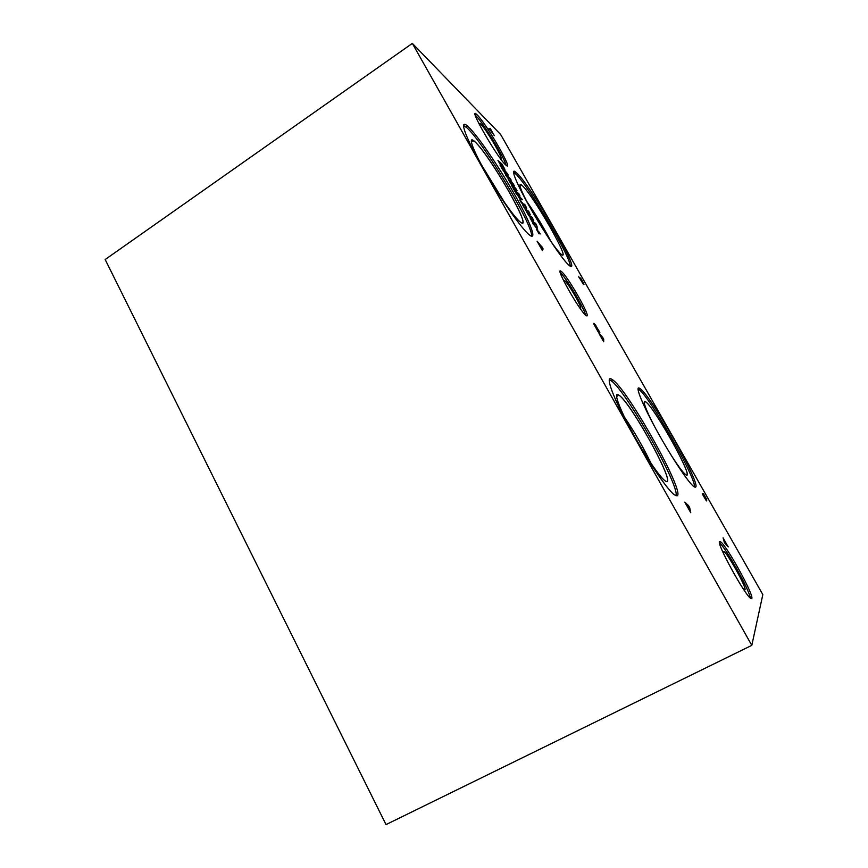 <?xml version="1.0" encoding="UTF-8"?>
<svg xmlns="http://www.w3.org/2000/svg" width="868" height="868" viewBox="0 0 868 868"><rect width="100%" height="100%" fill="white"/><g stroke="black" fill="none" stroke-linecap="round" stroke-linejoin="round"><path stroke-width="1.3" d="M602.88 338.021L600.83 335.818L602.772 339.258L602.88 338.021M600.895 335.786L602.848 339.214M599.235 333.909L603.705 339.117L603.694 341.764L599.235 333.909M603.705 339.117L603.629 341.645M602.674 337.305L603.629 339.16M598.584 332.759L602.609 337.348M599.256 331.305L594.905 324.925L599.115 332.346L598.16 331.826L593.972 324.339L594.027 323.384L595.698 325.326L599.896 332.737M596.826 328.321L598.974 332.27M598.03 330.751L597.466 330.437M594.808 325.565L597.39 330.48M594.678 324.914L594.732 325.598M593.755 323.363L599.191 331.348M412.333 43.4L751.807 645.358L762.831 594.591L500.652 134.507L412.333 43.4L105.169 259.532L386.021 824.6L751.807 645.358M685.731 503.82L684.776 502.127L688.498 505.567L689.659 507.606L690.754 512.695L685.731 503.82M705.76 498.774L706.671 500.923L705.825 499.957L702.255 493.87L703.221 493.306L706.368 498.916L706.812 500.131L705.695 498.818L706.617 500.934M537.411 228.87L532.757 223.315L537.661 229.488M530.109 217.011L526.583 211.89L529.415 216.295L527.798 213.105L528.97 214.081L531.563 218.649L528.71 214.429L530.185 217.51M517.285 193.488L514.919 191.405L511.491 185.361L513.889 187.499L517.285 193.488M500.011 163.434L497.95 160.385L500.478 164.79M505.078 172.124L504.992 172.841L502.995 170.204L500.066 165.202L502.55 167.491L505.284 173.047M508.214 177.452L508.442 178.938L505.675 175.141L505.447 173.654L508.963 179.285M511.458 184.71L508.355 179.275L511.719 183.615L512.543 185.578L511.23 183.777L511.458 184.71M520.496 199.282L515.874 193.087L518.239 195.159L520.616 199.868M523.133 203.752C524.109 205.466 524.239 206.031 523.534 205.456L520.713 201.669C519.737 199.944 519.596 199.369 520.301 199.955L523.903 205.673M526.073 210.837L522.883 205.445L526.54 209.763L527.321 211.716L523.751 206.725L526.073 210.837M532.887 222.935L530.055 217.966L533.093 222.892L531.596 219.278L533.831 222.62L535.089 224.986L532.279 220.461L533.798 224.085L532.887 222.935M539.115 233.85L536.554 229.553L539.744 233.069L540.232 233.937L538.258 232.353L539.115 233.85M537.737 242.356L542.066 246.979L543.129 248.866L542.381 250.548L537.737 242.356M582.656 282.588L578.663 276.794L580.833 278.422L583.719 283.586L582.602 282.642L583.242 284.107M586.291 315.626L585.889 315.344C579.423 310.885 553.849 265.272 561.184 271.358L561.379 271.5C567.802 276.089 592.562 319.88 586.291 315.626M751.84 598.421L750.668 598.367C744.484 594.656 716.133 542.739 719.561 541.589L720.668 541.849C726.711 545.636 753.782 594.645 751.84 598.421M505.632 164.866C497.245 157.618 467.602 106.124 476.478 114.25L477.357 115.075C486.601 124.015 514.453 172.591 506.131 165.3L505.632 164.866M695.474 487.187L693.738 486.525C688.378 482.575 671.561 457.327 657.293 431.515C642.982 405.671 635.105 386.455 639.043 388.007L640.226 388.712C651.76 396.589 701.93 485.679 695.474 487.187M529.697 235.163L529.426 234.957C521.733 229.043 499.653 197.481 482.597 167.47C465.443 137.394 458.89 118.786 467.103 125.73L468.546 127.01C478.159 136.2 499.035 166.992 514.42 194.172C529.903 221.427 537.607 241.185 529.697 235.163M677.083 495.845L674.306 494.793C666.96 489.422 646.584 459.226 630.125 428.922C613.589 398.575 605.517 376.69 610.888 378.763L612.775 379.891C628.584 390.893 685.687 493.274 677.083 495.845M569.408 265.597L569.245 265.478C563.658 261.192 545.744 235.011 531.151 209.459C516.482 183.842 509.766 167.003 515.766 172.081L516.655 172.884C531.78 186.49 583.339 276.892 569.408 265.597M493.914 134.876L488.934 128.464L490.279 129.82L490.16 128.29L494.272 135.668M536.793 225.658L534.807 222.74L537.335 227.145M529.762 213.278L527.766 210.338L530.294 214.732M522.33 199.759L520.019 197.752L519.259 194.638L516.677 191.85L519.01 193.911L519.921 197.144L522.33 199.759M512.955 185.285L517.002 190.385L516.232 191.069L512.955 185.285M504.699 168.859L504.612 169.553L502.637 166.938L499.74 161.99L502.192 164.291L504.905 169.759M504.189 169.824L508.301 175.032L507.454 175.586L504.189 169.824M514.247 185.524L511.881 183.398L511.263 182.302L513.303 184.146L510.33 180.099L510.536 179.253L507.889 176.356L510.286 178.548L510.959 180.859L514.247 185.524M526.258 207.105L524.261 204.154L526.778 208.548M533.256 219.561L531.281 216.533L533.809 220.939M727.33 545.299L728.23 546.873L724.444 542.717L723.077 537.824L727.916 546.504M725.312 542.847L727.254 545.332M724.01 539.473L725.247 542.88M723.272 538.323L723.945 539.505M688.877 506.652L687.087 505.154L689.279 509.028L688.877 506.652M687.163 505.111L689.366 508.984M689.659 507.606L690.613 512.435M688.498 505.567L689.572 507.65M684.917 502.366L688.422 505.61M705.749 498.069L703.568 494.977L705.749 498.069M703.633 494.944L705.966 498.677M705.478 498.492L703.102 495.259L705.478 498.492M703.167 495.227L705.174 498.807M705.25 498.774L705.825 499.447M706.368 498.916L706.769 500.131M703.156 493.349L706.292 498.948M532.974 223.716L537.335 228.913M528.71 214.429L530.033 217.054M528.97 214.081L531.379 218.497M527.928 213.311L528.905 214.136M528.796 215.546L529.458 216.327M527.343 213.04L528.721 215.589M526.952 212.248L527.267 213.094M516.666 192.392L517.1 193.325M515.744 191.578L516.601 192.436M513.574 187.759L515.668 191.622M513.889 187.499L514.323 188.421M511.621 185.578L513.823 187.542M515.462 191.329L514.409 190.504M499.664 162.837L500.185 163.401M499.013 161.383L499.599 162.88M500.977 166.558L504.351 171.701L502.876 168.327L500.901 166.602L504.579 171.875M502.55 167.491L505.013 172.168M500.196 165.43L502.474 167.546M507.813 177.81L505.512 174.392L507.813 177.81M505.512 174.392L508.355 178.2M504.851 173.329L508.149 177.495M511.48 183.398L510.319 181.694L511.48 183.398M510.438 182.182L510.883 183.256M510.948 183.213L511.892 184.461M510.644 182.942L509.017 180.425L510.644 182.942M508.908 180.436L510.742 183.615M511.23 183.777L511.556 184.786M509.527 180.544L512.597 185.611M508.203 179.264L509.744 181.314M519.856 198.338L517.588 195.246L519.856 198.338M517.654 195.202L519.162 197.893M519.227 197.85L519.845 198.62M518.239 195.159L520.431 199.325M515.993 193.304L518.163 195.202M522.796 204.24L520.518 200.855L522.796 204.24M520.518 200.855L523.285 204.577M519.867 199.781L523.068 203.796M523.751 206.725L525.899 210.685M525.205 207.517L527.418 211.781M523.22 205.727L526.702 210.588M532.203 220.505L533.874 224.139M531.444 219.268L534.938 224.855M530.478 218.356L533.093 222.892M538.258 232.353L538.93 233.709M539.744 233.069L540.059 233.796M538.453 231.094L539.668 233.112M539.115 232.45L537.65 231.268M536.782 229.738L537.574 231.311M532.225 217.326L532.854 218.899M531.281 216.523L531.65 217.087M525.227 204.989L525.845 206.541M513.389 184.016L514.051 185.351M510.959 180.859L513.324 184.059M511.122 180.023L510.894 180.902M510.286 178.548L511.057 180.067M508.019 176.584L510.221 178.591M513.303 184.146L511.382 182.519M507.574 174.045L505.729 171.745L507.574 174.045L506.803 174.446M505.729 171.745L507.162 174.262M507.541 173.708L508.225 175.076M503.82 169.173L507.476 173.752M500.641 163.336L503.972 168.425L502.529 165.104L500.576 163.379L504.21 168.598M502.192 164.291L504.634 168.902M499.87 162.218L502.127 164.334M516.297 189.408L514.409 187.206L515.842 189.734L516.297 189.408M514.474 187.162L515.907 189.691M517.002 190.385L516.232 191.058M516.243 189.05L516.937 190.428M512.576 184.613L516.178 189.094M521.755 198.75L522.135 199.597M519.921 197.144L521.679 198.794M519.878 195.452L519.856 197.188M519.01 193.911L519.813 195.495M516.796 192.056L518.934 193.955M528.721 211.152L529.35 212.714M535.74 223.51L536.37 225.094M534.807 222.729L535.187 223.326M491.071 130.905L493.849 134.92M490.995 129.744L491.006 130.949M490.181 128.464L490.93 129.788M490.279 129.82L489.075 128.714M542.174 247.575L539.69 244.787L541.719 248.357L542.174 247.575M539.766 244.733L541.784 248.313M543.129 248.866L542.348 250.494M542.066 246.979L543.053 248.91M537.086 241.196L541.99 247.022M583.025 282.577L580.703 279.084L583.025 282.577M580.703 279.084L583.079 282.903M579.672 278.313L582.428 282.708M582.602 282.642L582.992 283.25M583.719 283.586L583.958 284.357M580.833 278.422L583.654 283.619M578.75 276.946L580.768 278.454M560.272 272.606C565.708 277 584.316 308.249 585.575 315.084M563.94 281.33L564.482 280.505C568.193 282.664 584.251 310.972 580.117 308.097L579.683 307.76M719.485 542.826C725.583 547.372 749.605 590.316 750.343 598.106M723.63 553.751L723.869 551.592C727.427 552.938 746.567 587.441 745.026 589.795L743.03 588.537M475.284 115.205L476.065 115.932C483.14 122.703 504.764 158.312 506.022 165.213M479.451 124.699L479.863 123.343L480.666 124.037C487.024 130.059 506.337 163.976 499.762 157.596L499.577 157.423M481.664 165.213L504.937 203.09M624.472 417.139C634.41 431.808 643.231 447.161 650.946 463.23M686.816 474.98C691.579 473.776 654.32 407.569 645.792 401.895L644.447 401.385M522.46 222.87C528.026 221.275 488.141 153.311 474.818 141.69L471.574 139.943M666.939 481.382C673.297 479.407 630.884 403.273 619.188 395.352L617.007 394.539M694.519 487.035C696.158 478.04 649.731 396.774 638.902 389.461L638.013 388.886M670.215 453.704C677.452 465.139 682.552 472.073 685.503 474.492C696.592 483.389 655.405 408.383 645.814 401.884L644.87 401.341C642.787 401.537 645.944 409.794 654.331 426.09M531.476 236.215C534.221 227.351 484.518 143.697 467.103 127.976L463.469 125.361M474.839 141.668L473.95 140.887C467.798 135.777 472.789 149.828 485.44 171.994C498.004 194.107 514.366 217.488 520.182 221.948C535.089 234.393 490.214 155.166 474.839 141.668M676.074 495.834C679.807 485.787 626.251 391.142 611.235 380.781L609.336 379.663M617.701 394.484C613.85 393.302 620.099 409.956 632.273 432.242C644.392 454.506 659.322 476.586 664.823 480.622C679.872 492.384 632.533 404.466 619.22 395.341L617.701 394.484M528.547 204.848L548.695 238.19M513.498 172.2L515.418 173.687C528.069 184.949 571.339 257.991 570.189 266.118M528.352 204.49C520.648 189.875 518.229 183.256 521.093 184.634L522.113 185.459C533.191 195.061 572.164 263.471 561.26 254.324L560.706 253.847C558.189 251.492 554.251 246.382 548.923 238.537M526.572 201.137C535.632 214.157 543.791 227.655 551.05 241.629M526.616 201.213C535.632 214.19 543.759 227.644 550.996 241.564M561.379 271.5L560.196 272.226M563.875 281.037L564.46 280.494M720.668 541.849L719.442 542.489M723.272 552.146L723.869 551.592M476.478 114.25L475.252 115.075M479.266 124.015L479.863 123.343M644.197 402.719L645.347 401.591M471.389 142.385L473.19 140.366M616.584 396.719L618.483 394.864M638.902 389.461L640.226 388.712M465.66 126.695L467.103 125.73M611.235 380.781L612.775 379.891M515.766 172.081L514.518 172.895M519.943 185.882L521.093 184.634"/></g></svg>
